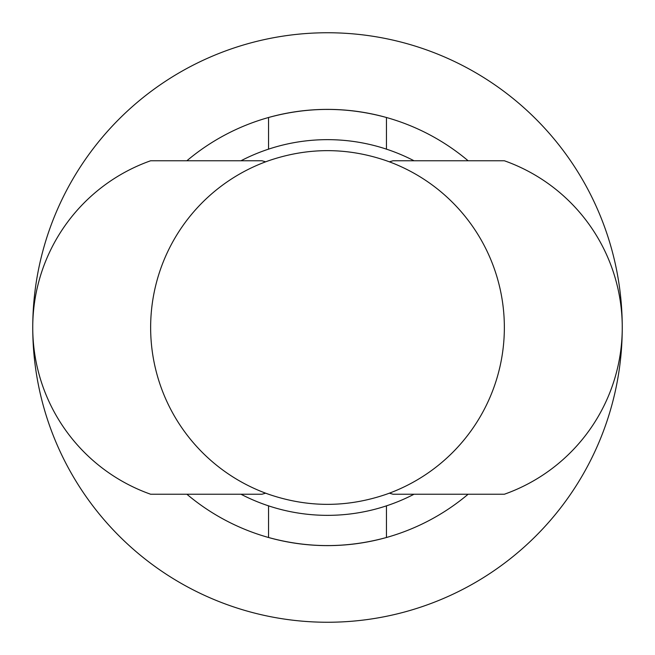 <?xml version="1.0" encoding="UTF-8"?>
<svg xmlns="http://www.w3.org/2000/svg" width="655" height="655" viewBox="0 0 655 655"><rect width="100%" height="100%" fill="white"/><g stroke="black" fill="none" stroke-linecap="round" stroke-linejoin="round"><path stroke-width="0.98" d="M265.643 493.182L261.926 494.238L150.65 494.238A176.85 176.85 0 0 1 150.65 160.762L261.926 160.762L265.643 161.818A176.85 176.85 0 0 1 268.55 160.762C307.866 147.277 347.166 147.277 386.45 160.762A176.85 176.85 0 0 1 386.45 494.238C347.134 507.723 307.834 507.723 268.55 494.238A176.85 176.85 0 0 1 265.643 161.818M389.357 161.818L393.074 160.762L504.35 160.762A176.85 176.85 0 0 1 504.35 494.238L393.074 494.238L389.357 493.182M186.88 494.238A218.115 218.115 0 0 0 268.55 537.501C307.85 548.276 347.15 548.276 386.45 537.501A218.115 218.115 0 0 1 268.55 537.501L268.55 505.775M468.12 494.238A218.115 218.115 0 0 1 386.45 537.501L386.45 505.775M468.12 160.762A218.115 218.115 0 0 0 386.45 117.499C347.15 106.724 307.85 106.724 268.55 117.499A218.115 218.115 0 0 1 386.45 117.499L386.45 149.225M186.88 160.762A218.115 218.115 0 0 1 268.55 117.499L268.55 149.225M622.25 327.598A294.75 294.75 0 0 1 327.451 622.25A294.75 294.75 0 0 1 32.75 327.5A294.75 294.75 0 0 1 327.451 32.75A294.75 294.75 0 0 1 622.25 327.402M414.017 494.238A187.846 187.846 0 0 1 240.983 494.238M240.983 160.762A187.846 187.846 0 0 1 414.017 160.762"/></g></svg>
